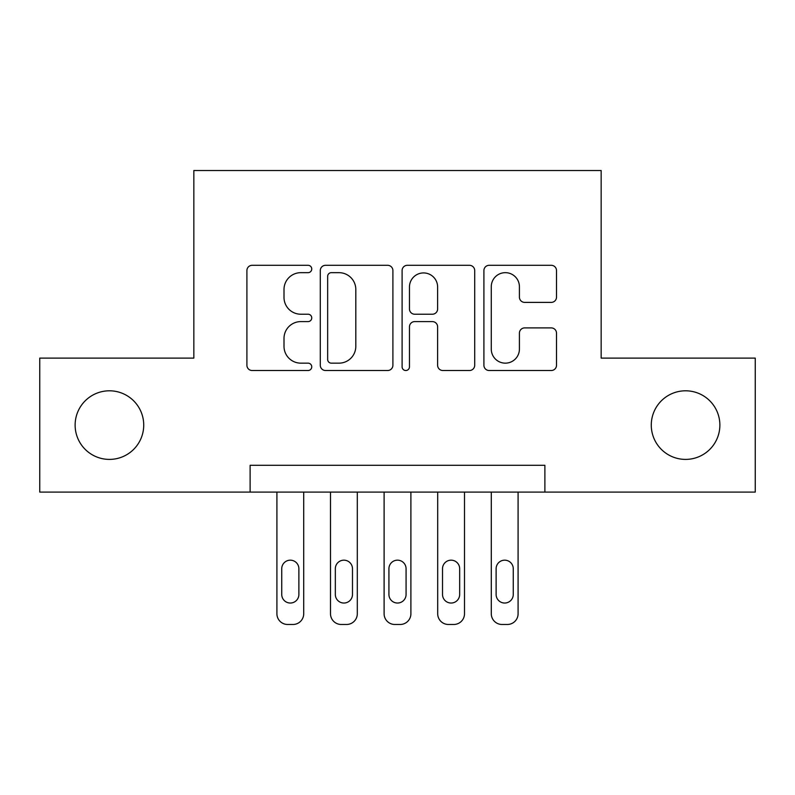 <?xml version="1.0" encoding="UTF-8"?>
<svg xmlns="http://www.w3.org/2000/svg" width="795" height="795" viewBox="0 0 795 795"><rect width="100%" height="100%" fill="white"/><g stroke="black" fill="none" stroke-linecap="round" stroke-linejoin="round"><path stroke-width="1.19" d="M311.749 268.988A3.687 3.687 0 0 0 308.062 265.301L252.174 265.301A5.257 5.257 0 0 0 246.907 270.568L246.907 365.253A5.257 5.257 0 0 0 252.174 370.52L308.062 370.52A3.687 3.687 0 0 0 311.749 366.833A3.687 3.687 0 0 0 308.062 363.156L300.838 363.156A16.834 16.834 0 0 1 284.004 346.322L284.004 338.432A16.834 16.834 0 0 1 300.838 321.597L308.062 321.597A3.687 3.687 0 0 0 311.749 317.911A3.687 3.687 0 0 0 308.062 314.224L300.838 314.224A16.834 16.834 0 0 1 284.004 297.39L284.004 289.499A16.834 16.834 0 0 1 300.838 272.665L308.062 272.665A3.687 3.687 0 0 0 311.749 268.988M651.274 425.106A34.304 34.304 0 0 0 685.578 459.401A34.304 34.304 0 0 0 719.872 425.106A34.304 34.304 0 0 0 685.578 390.802A34.304 34.304 0 0 0 651.274 425.106M75.127 425.106A34.304 34.304 0 0 0 109.422 459.401A34.304 34.304 0 0 0 143.726 425.106A34.304 34.304 0 0 0 109.422 390.802A34.304 34.304 0 0 0 75.127 425.106M551.243 302.388A5.257 5.257 0 0 0 556.51 297.131L556.51 270.568A5.257 5.257 0 0 0 551.243 265.301L489.173 265.301A5.257 5.257 0 0 0 483.907 270.568L483.907 365.253A5.257 5.257 0 0 0 489.173 370.52L551.243 370.52A5.257 5.257 0 0 0 556.51 365.253L556.51 333.165A5.257 5.257 0 0 0 551.243 327.908L524.68 327.908A5.257 5.257 0 0 0 519.413 333.165L519.413 349.084A14.072 14.072 0 0 1 505.342 363.156A14.072 14.072 0 0 1 491.27 349.084L491.27 286.737A14.072 14.072 0 0 1 505.342 272.665A14.072 14.072 0 0 1 519.413 286.737L519.413 297.131A5.257 5.257 0 0 0 524.68 302.388L551.243 302.388M250.117 492.095L39.75 492.095L39.75 358.108L193.841 358.108L193.841 170.528L601.159 170.528L601.159 358.108L755.25 358.108L755.25 492.095L544.883 492.095L544.883 465.294L250.117 465.294L250.117 492.095L544.883 492.095M392.899 270.568A5.257 5.257 0 0 0 387.632 265.301L325.562 265.301A5.257 5.257 0 0 0 320.296 270.568L320.296 365.253A5.257 5.257 0 0 0 325.562 370.52L387.632 370.52A5.257 5.257 0 0 0 392.899 365.253L392.899 270.568M407.368 265.301L469.438 265.301A5.257 5.257 0 0 1 474.704 270.568L474.704 365.253A5.257 5.257 0 0 1 469.438 370.52L442.875 370.52A5.257 5.257 0 0 1 437.618 365.253L437.618 326.854A5.257 5.257 0 0 0 432.351 321.597L414.732 321.597A5.257 5.257 0 0 0 409.465 326.854L409.465 366.833A3.687 3.687 0 0 1 405.788 370.52A3.687 3.687 0 0 1 402.101 366.833L402.101 270.568A5.257 5.257 0 0 1 407.368 265.301M331.346 272.665A3.687 3.687 0 0 0 327.659 276.352L327.659 359.469A3.687 3.687 0 0 0 331.346 363.156L338.978 363.156A16.834 16.834 0 0 0 355.812 346.322L355.812 289.499A16.834 16.834 0 0 0 338.978 272.665L331.346 272.665M437.618 287.005A14.072 14.072 0 0 0 423.536 272.933A14.072 14.072 0 0 0 409.465 287.005L409.465 308.967A5.257 5.257 0 0 0 414.732 314.224L432.351 314.224A5.257 5.257 0 0 0 437.618 308.967L437.618 287.005M303.71 492.095L303.71 613.76A10.723 10.723 0 0 1 292.987 624.472L287.631 624.472A10.723 10.723 0 0 1 276.908 613.76L276.908 492.095M298.88 594.461L298.88 568.733A8.576 8.576 0 0 0 290.304 560.167A8.576 8.576 0 0 0 281.738 568.733L281.738 594.461A8.576 8.576 0 0 0 290.304 603.037A8.576 8.576 0 0 0 298.88 594.461M357.303 492.095L357.303 613.76A10.723 10.723 0 0 1 346.58 624.472L341.224 624.472A10.723 10.723 0 0 1 330.501 613.76L330.501 492.095M352.483 594.461L352.483 568.733A8.576 8.576 0 0 0 343.907 560.167A8.576 8.576 0 0 0 335.331 568.733L335.331 594.461A8.576 8.576 0 0 0 343.907 603.037A8.576 8.576 0 0 0 352.483 594.461M410.896 492.095L410.896 613.76A10.723 10.723 0 0 1 400.183 624.472L394.817 624.472A10.723 10.723 0 0 1 384.104 613.76L384.104 492.095M406.076 594.461L406.076 568.733A8.576 8.576 0 0 0 397.5 560.167A8.576 8.576 0 0 0 388.924 568.733L388.924 594.461A8.576 8.576 0 0 0 397.5 603.037A8.576 8.576 0 0 0 406.076 594.461M464.499 492.095L464.499 613.76A10.723 10.723 0 0 1 453.776 624.472L448.42 624.472A10.723 10.723 0 0 1 437.697 613.76L437.697 492.095M459.669 594.461L459.669 568.733A8.576 8.576 0 0 0 451.093 560.167A8.576 8.576 0 0 0 442.517 568.733L442.517 594.461A8.576 8.576 0 0 0 451.093 603.037A8.576 8.576 0 0 0 459.669 594.461M518.092 492.095L518.092 613.76A10.723 10.723 0 0 1 507.369 624.472L502.013 624.472A10.723 10.723 0 0 1 491.29 613.76L491.29 492.095M513.262 594.461L513.262 568.733A8.576 8.576 0 0 0 504.696 560.167A8.576 8.576 0 0 0 496.12 568.733L496.12 594.461A8.576 8.576 0 0 0 504.696 603.037A8.576 8.576 0 0 0 513.262 594.461"/></g></svg>
